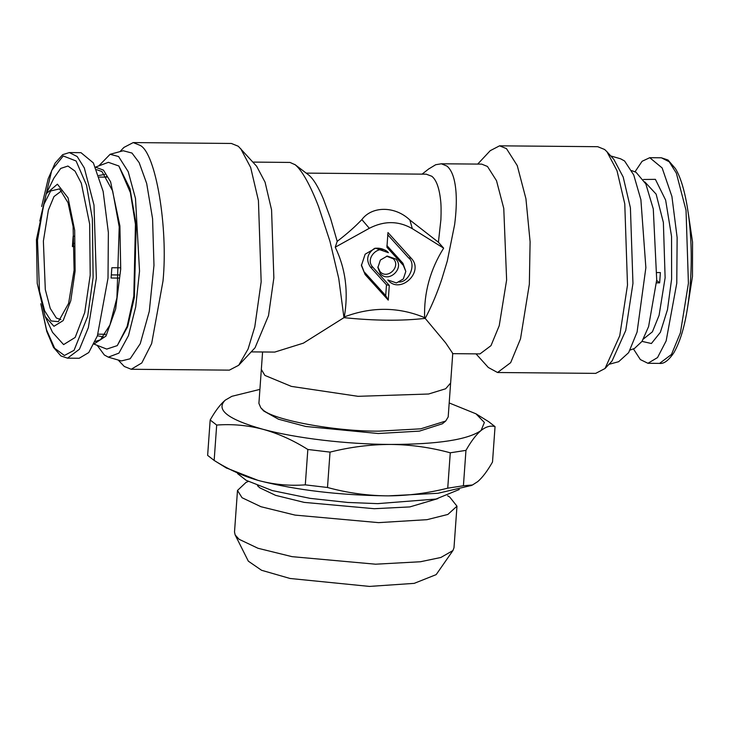 <?xml version="1.0" encoding="UTF-8"?>
<svg xmlns="http://www.w3.org/2000/svg" width="729" height="729" viewBox="0 0 729 729"><rect width="100%" height="100%" fill="white"/><g stroke="black" fill="none" stroke-linecap="round" stroke-linejoin="round"><path stroke-width="1.09" d="M251.213 351.879L274.742 352.089L303.41 343.14L343.96 317.653L338.748 278.496L329.982 241.399L318.628 206.763C314.545 196.119 310.472 187.143 306.408 179.853C302.353 172.6 298.617 167.57 295.19 164.763L289.987 162.43L252.89 162.093M294.744 164.417L308.905 175.179C313.443 178.951 318.254 186.861 323.357 198.917L330.62 218.618L337.199 241.354L335.249 247.195C345.582 268.737 348.608 291.983 344.298 316.924C371.854 306.581 398.626 306.818 424.624 317.634L425.189 318.373L426.884 315.156C432.297 304.604 437.245 292.684 441.738 279.407L447.296 260.991L454.641 224.578C456.154 212.777 456.636 202.361 456.09 193.313C455.188 179.507 452.153 170.44 446.995 166.103L441.364 163.788L435.696 164.727L428.606 169.028M118.144 359.998L124.285 366.468L131.211 369.266L229.362 370.141L238.693 365.275L255.05 347.769L268.518 315.593L273.858 277.922L271.571 209.916L265.074 182.186L256.654 166.267L238.283 146.256L231.366 143.458L133.216 142.583L123.884 147.449L119.984 151.623M306.198 173.11L426.237 174.176L431.805 176.263C436.288 179.835 439.204 187.736 440.562 199.956C441.127 204.248 441.245 210.79 440.908 219.593L438.411 242.247L409.862 220.012C395.145 205.906 372.063 205.842 361.857 219.584C355.333 226.5 347.122 233.763 337.199 241.354M238.693 365.275L248.079 349.045L254.786 326.838L261.164 281.841L258.43 200.612L250.667 167.488L240.606 148.479M262.586 351.979L261.328 369.448L264.9 375.426L291.39 386.397L358.03 396.321L428.579 394.015L445.656 388.767L450.631 383.017L452.755 353.419L445.665 342.894L425.189 318.373C401.697 321.042 374.615 320.806 343.96 317.653L344.298 316.924M409.862 220.012L412.332 228.678C398.553 220.769 384.219 220.641 369.321 228.295L361.857 219.584M412.332 228.678L443.651 248.152L438.411 242.247M424.624 317.634C423.85 292.785 430.201 269.621 443.651 248.152M452.499 353.656L480.001 353.902L490.991 345.655L499.219 325.735L506.628 279.972L503.766 208.394L496.504 180.683L487.473 166.467L481.678 164.116L441.364 163.788M335.249 247.195L369.321 228.295M131.211 369.266L141.8 362.96L151.641 343.605L163.014 280.975C168.308 227.402 155.724 152.835 140.132 145.39L133.216 142.583M395.874 259.05C404.987 268.172 388.53 283.617 380.356 273.621L377.877 267.589L380.374 260.043L387.254 256.061L395.874 259.05M386.926 247.249L387.974 232.551L411.092 258.112C424.788 271.771 400.075 294.981 387.819 279.963L396.439 282.952L403.319 278.97L405.816 271.425L403.337 265.392L386.926 247.249M388.247 300.12L365.129 274.56L361.411 265.511L365.156 254.193L375.481 248.215L388.411 252.708C380.237 242.711 363.771 258.166 372.893 267.279L389.304 285.422L388.247 300.12L385.705 295.609L386.47 284.811L389.304 285.422M450.622 383.017L448.189 416.952L445.683 421.052L420.706 428.825L379.326 431.131C335.422 431.668 271.161 419.694 262.476 409.361L260.809 407.803L258.904 403.383L261.337 369.448M97.203 345.355L104.338 354.977L108.32 357.155L121.36 360.937L130.163 358.777L140.25 343.678L149.299 311.301L153.974 265.356L152.58 218.755L146.684 183.471L139.157 162.631L131.976 153.054L123.219 150.748L110.115 154.293L98.789 165.893M386.607 256.18L393.414 258.85C401.278 266.796 387.081 280.127 379.955 271.489L377.859 266.905M411.092 258.112L408.632 257.911L387.664 234.729M386.889 245.527L402.927 263.26L405.816 271.425M396.439 282.952L387.819 279.963M408.632 257.911C416.769 263.734 408.951 282.852 398.781 281.986M365.129 274.56L361.393 264.837M386.47 284.811L370.432 267.078C365.73 259.834 367.115 253.592 374.588 248.361C379.918 247.65 384.529 249.099 388.411 252.708M364.728 272.436L385.705 295.609M477.705 164.08L490.225 150.684L499.556 145.827L506.473 148.625L517.253 165.601L525.928 198.707L530.101 241.764L529.345 284.21L520.506 338.857L510.674 362.659L497.552 372.51L488.312 367.48L476.028 353.866M445.683 421.052L442.394 423.777L419.448 431.112L378.251 433.518L305.743 426.465L278.469 419.211L263.679 410.965L260.809 407.803M108.32 357.155L118.927 353.118L128.495 335.55L135.703 306.891L139.531 271.124L135.494 198.452L128.195 171.643L118.563 156.516L110.115 154.293M499.556 145.827L597.707 146.693L604.623 149.491L606.947 151.714L617.007 170.723L624.771 203.847L627.496 285.075L619.759 335.695L605.034 368.51L595.702 373.376L497.552 372.51M118.854 165.993L129.999 188.765L136.223 224.705L134.336 297.587L127.602 326.802L117.269 345.619L127.119 326.455L133.817 296.092L135.439 224.313L130.382 192.602L118.854 165.993L108.393 162.33L95.526 167.105M606.947 151.714L613.836 159.359L623.195 177.038L630.412 207.838L632.954 283.39L625.746 330.474L612.059 360.992L605.034 368.51M93.968 344.088L106.744 349.091L117.269 345.619M610.774 155.96L620.598 158.804L624.58 160.991L633.756 175.006L640.891 199.673L645.867 267.689L637.082 332.069L628.644 352.645L618.666 361.702M94.005 344.006L105.997 336.06L115.665 308.923L120.713 269.056L119.911 225.981L110.608 181.831L103.454 170.121L95.572 167.187M96.665 169.684L101.942 171.543L112.667 190.962L119.21 226.865L116.922 297.797L109.915 325.016L100.456 339.769L95.144 341.527M631.715 170.604L636.071 172.308L645.83 183.936L653.284 208.922L656.711 279.918L648.6 326.583L642.003 341.391L634.512 348.435L630.129 350.066M259.916 389.386L231.868 396.312L225.288 400.121C215.374 409.707 227.885 419.412 262.832 429.253C296.038 438.266 346.676 444.28 390.726 444.444C437.847 444.353 467.963 439.696 481.076 430.493L484.375 422.474L475.964 413.808L449.192 402.955M471.399 485.459L438.011 493.278L388.639 495.857C408.03 495.738 427.732 493.178 447.734 488.175L450.276 452.8C430.602 447.442 410.755 444.654 390.726 444.444C370.496 444.453 350.266 447.014 330.037 452.117L327.494 487.491C346.731 492.713 366.049 495.492 385.45 495.838C338.593 495.119 296.894 490.17 260.362 480.985C275.097 484.694 290.078 485.979 305.296 484.858L307.838 449.474C293.14 440.216 278.141 433.482 262.832 429.253C247.541 425.271 232.15 423.877 216.686 425.062L214.153 460.436L207.637 455.379L210.171 420.004C215.356 410.855 220.395 404.231 225.288 400.121L231.868 396.312M210.171 420.004L216.686 425.062M495.046 426.638C490.608 425.344 485.951 426.629 481.076 430.493C476.183 434.593 471.144 441.218 465.959 450.376L463.416 485.76L472.483 484.985L477.768 481.587C482.489 477.513 487.4 470.989 492.512 462.022L495.046 426.638L488.649 421.663L475.964 413.808M450.276 452.8L465.959 450.376M307.838 449.474L330.037 452.117M226.71 468.209L214.153 460.436C228.487 469.458 243.085 476.092 257.948 480.338L226.172 467.881M260.362 480.985L257.948 480.338M388.639 495.857L385.45 495.838M327.494 487.491L305.296 484.858M447.734 488.175L463.416 485.76M119.346 278.086L111.118 278.013L111.856 267.734L120.021 267.807M74.586 246.557L72.408 246.539L73.146 236.251L74.066 236.26M61.418 190.98L53.973 196.575L48.387 210.08L43.376 241.089L45.307 289.604L50.237 308.385L56.352 318.026L60.862 319.584M111.391 274.897L119.592 274.97M72.581 243.413L74.476 243.431M74.094 270.14L73.1 226.491L68.043 202.735L59.559 188.884L50.675 190.962L43.676 204.822L37.489 240.37L39.512 291.181L44.669 310.855L51.076 320.942L58.384 321.671L68.617 303.346L74.094 270.14M69.346 152.571L80.983 152.671L93.376 162.922L103.144 191.408L108.366 232.533L108.01 278.186L97.385 335.869L88.765 352.554L79.169 358.267L67.533 358.167L79.425 349.237L88.346 327.649L96.365 278.077L93.995 205.077L84.309 167.934L77.192 156.544L69.346 152.571L62.685 154.666L55.103 163.132L48.232 178.614L41.644 206.498M36.45 239.531L37.234 283.444L45.143 316.55L53.955 326.282L63.159 320.596L70.768 300.731L75.123 270.978L74.686 230.337L68.061 197.86L57.409 184.182L46.228 193.777L36.45 239.531M656.674 280.446L659.645 282.861L656.492 282.834M659.645 282.861L660.383 272.582L657.148 272.555M46.228 193.777L53.9 178.095L60.707 168.435L67.943 166.039L75.014 171.105L81.329 183.225L89.658 224.04L90.205 275.106L84.737 312.486L75.178 337.445L63.605 344.598L52.534 332.369L45.143 316.55M643.443 179.498L655.389 179.343L665.641 200.111L671.555 236.469L671.619 279.016L667.491 309.615L660.365 332.333L651.398 343.514L642.012 341.382M633.392 348.854L640.354 359.579L647.935 363.288L657.531 357.575L666.151 340.899L676.776 283.207L677.132 237.554L671.91 196.438L662.142 167.943L649.749 157.692L642.112 161.273L634.95 171.871M688.13 212.212L692.55 242.165L692.468 276.437L687.274 309.461M437.828 498.636L409.807 506.919L374.232 508.705L304.166 502.381L275.617 495.356L259.752 487.81L257.501 485.705M447.633 495.766L449.729 497.069L456.974 506.181L447.861 514.446L427.039 519.668L378.579 522.638L295.017 515.093L260.973 506.719L242.046 497.725L237.49 490.453L245.965 482.461L248.215 481.477M456.974 506.181L453.994 547.743L452.946 550.541L440.872 557.475L420.387 561.758L375.599 564.2L292.037 556.655L257.993 548.272L239.066 539.278L235.148 534.922L234.51 532.015L237.49 490.453M452.946 550.541L436.17 574.625L414.19 583.364L369.457 586.417L290.06 578.48L261.565 570.278L248.325 561.166L235.148 534.922M402.927 263.26L403.337 265.392M370.432 267.078L372.893 267.279M103.381 336.944L97.431 335.75M98.843 175.498L104.821 174.413M104.976 334.811L103.819 334.228M105.204 177.138L106.37 176.573M644.819 181.913L656.118 194.124L663.372 222.482L665.121 277.804L659.089 315.338L652.4 331.823L643.434 338.994M39.803 221.005L51.777 170.258L63.241 155.951L76.108 160.991L86.56 185.294L92.355 218.8L93.121 277.476L87.69 316.359L74.048 350.321L64.425 355.479L54.657 348.252L46.528 329.854L41.106 304.995M649.749 157.692L661.385 157.801L669.231 161.783L676.357 173.174L686.035 210.317L688.413 283.308L680.394 332.88L671.473 354.458L659.572 363.397L647.935 363.288M237.563 473.595L246.165 480.32L272.254 490.562L310.071 498.354L347.697 502.445L377.658 503.639L435.969 499.055L459.288 489.496M422.091 174.14L429.144 168.609M618.803 361.666L608.934 364.336M472.483 484.985L470.816 485.705M106.735 177.147L99.363 177.083M97.978 334.183L105.35 334.247M67.533 358.167L60.908 355.943L53.472 347.341L46.802 331.513L40.788 303.747M661.385 157.801L668.01 160.016L675.446 168.618C687.447 188.228 693.726 238.028 690.327 282.916C687.903 314.481 682.435 337.718 673.924 352.645C668.684 360.427 663.9 364.017 659.572 363.397"/></g></svg>
